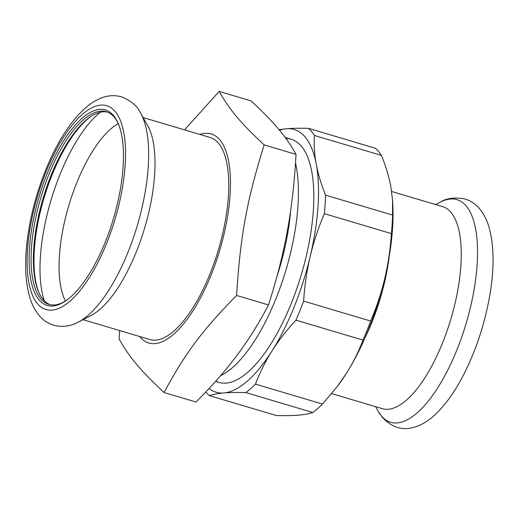 <?xml version="1.0" encoding="UTF-8"?>
<svg xmlns="http://www.w3.org/2000/svg" width="519" height="519" viewBox="0 0 519 519"><rect width="100%" height="100%" fill="white"/><g stroke="black" fill="none" stroke-linecap="round" stroke-linejoin="round"><path stroke-width="0.78" d="M276.951 276.432A119.5 45.413 -73.4 0 0 290.634 210.636M295.506 162.985A126.805 48.189 106.6 0 1 280.87 285.671A126.805 48.189 106.6 0 1 220.556 375.717M119.662 330.571L119.143 339.05C129.549 357.487 140.124 370.066 164.101 392.533C185.036 353.4 202.092 330.564 236.599 295.46C240.349 235.873 246.823 200.457 264.145 144.911L296.031 154.39C291.386 145.833 285.573 137.418 278.593 129.147C271.684 120.901 262.517 111.488 251.079 100.907L219.193 91.428L184.537 129.873M164.101 392.533L195.987 402.017C212.349 385.662 226.109 369.982 237.274 354.977C248.504 339.997 258.91 323.318 268.485 304.945L236.599 295.46M296.031 154.39C294.5 182.331 291.587 207.924 287.292 231.169C283.076 254.427 276.809 279.021 268.485 304.945M139.715 336.533A109.087 41.455 -73.4 0 0 219.706 250.327A109.087 41.455 -73.4 0 0 199.821 134.415M264.145 144.911C240.174 122.439 229.599 109.859 219.193 91.428M91.655 115.971A101.958 38.75 -73.4 0 0 44.005 198.07A101.958 38.75 -73.4 0 0 39.042 292.865M107.349 112.11A100.498 38.192 -73.4 0 0 97.345 113.116A100.498 38.192 -73.4 0 0 90.929 116.438A100.498 38.192 -73.4 0 0 43.246 197.843A100.498 38.192 -73.4 0 0 38.691 292.08A100.498 38.192 -73.4 0 0 50.084 304.679M118.228 123.58A99.401 37.777 -73.4 0 0 68.839 205.459A99.401 37.777 -73.4 0 0 65.459 301.02M83.008 319.665L149.913 339.562A105.428 40.067 -73.4 0 0 218.369 249.931A105.428 40.067 -73.4 0 0 210.02 137.451L143.114 117.553M77.733 322.396A116.146 44.134 -73.4 0 0 78.421 322.052L91.26 315.377A105.428 40.067 -73.4 0 0 144.639 228.003A105.428 40.067 -73.4 0 0 147.688 125.656L140.578 113.051C137.645 106.343 131.365 100.958 121.744 96.897C114.971 95.009 108.283 95.334 101.685 97.877C95.723 100.167 90.053 103.742 84.694 108.594C70.266 121.887 57.641 141.428 46.833 167.209C35.59 194.463 28.753 221.801 26.313 249.224C24.789 267.376 25.827 283.011 29.427 296.135C31.659 304.342 35.286 311.238 40.307 316.811C44.024 320.826 48.507 323.648 53.749 325.264C62.274 327.431 70.493 326.36 78.421 322.052A116.146 44.134 -73.4 0 0 137.224 225.797A116.146 44.134 -73.4 0 0 140.578 113.051M94.036 110.664A101.958 38.75 -73.4 0 0 31.419 230.884A101.958 38.75 -73.4 0 0 65.044 301.312A101.958 38.75 -73.4 0 0 113.427 218.72A101.958 38.75 -73.4 0 0 118.04 123.113A101.958 38.75 -73.4 0 0 94.036 110.664M118.39 123.924A100.498 38.192 -73.4 0 0 106.233 111.728A100.498 38.192 -73.4 0 0 95.074 112.441A100.498 38.192 -73.4 0 0 37.355 210.63A100.498 38.192 -73.4 0 0 48.935 304.387A100.498 38.192 -73.4 0 0 65.777 300.819M391.618 191.459L442.519 206.594A105.428 40.067 106.6 0 1 450.868 319.075A105.428 40.067 106.6 0 1 382.412 408.706L331.647 393.616M205.809 391.936A144.353 54.858 -73.4 0 0 209.326 395.608L276.361 415.544C285.08 415.771 292.405 415.635 298.341 415.142C304.283 414.649 309.116 413.766 312.834 412.508L245.798 392.572A144.353 54.858 -73.4 0 0 255.478 384.138L322.513 404.074A144.353 54.858 106.6 0 1 312.834 412.508M325.562 195.15L392.598 215.087A144.353 54.858 106.6 0 1 391.391 233.602L324.349 213.666A144.353 54.858 -73.4 0 0 325.562 195.15C321.164 184.232 318.056 173.917 316.253 164.199C314.43 154.48 313.826 144.905 314.423 135.472A144.353 54.858 -73.4 0 0 308.435 128.342L375.471 148.278A144.353 54.858 106.6 0 1 381.465 155.408L314.423 135.472M362.963 340.094L295.927 320.158A144.353 54.858 -73.4 0 0 303.621 301.104L370.663 321.04A144.353 54.858 106.6 0 1 362.963 340.094C358.571 351.746 353.076 362.781 346.484 373.2A137.042 52.082 -73.4 0 0 384.767 278.437C381.4 292.677 376.697 306.878 370.663 321.04M255.478 384.138C259.876 372.486 265.371 361.451 271.962 351.039C278.541 340.62 286.527 330.324 295.927 320.158M209.326 395.608C213.043 394.349 217.876 393.467 223.819 392.974A137.042 52.082 -73.4 0 0 271.962 351.039A137.042 52.082 -73.4 0 0 310.245 256.276C313.619 242.036 318.316 227.835 324.349 213.666M209.04 388.517A137.042 52.082 -73.4 0 0 223.819 392.974C229.755 392.481 237.079 392.345 245.798 392.572M381.465 155.408C385.864 166.327 388.965 176.648 390.775 186.36L392.539 200.081L392.598 215.087M391.391 233.602C390.359 249.256 388.147 264.197 384.767 278.437A137.042 52.082 -73.4 0 0 392.624 201.301L392.539 200.081M303.621 301.104C304.659 285.45 306.865 270.509 310.245 256.276A137.042 52.082 -73.4 0 0 316.253 164.199A137.042 52.082 -73.4 0 0 286.456 128.751L279.021 129.666M337.11 386.7L337.733 385.877A137.042 52.082 -73.4 0 0 346.484 373.2L337.11 386.7L322.513 404.074M285.969 138.547A126.805 48.189 106.6 0 1 301.208 146.047A126.805 48.189 106.6 0 1 301.325 274.603A126.805 48.189 106.6 0 1 230.974 382.198A126.805 48.189 106.6 0 1 215.8 381.128M308.435 128.342C299.716 128.115 292.385 128.251 286.456 128.751A137.042 52.082 -73.4 0 0 279.54 130.282M100.349 112.227A111.942 42.539 -73.4 0 0 51.018 200.159A111.942 42.539 -73.4 0 0 44.277 300.754M94.795 106.492A106.343 40.411 -73.4 0 0 27.565 272.91A106.343 40.411 -73.4 0 0 106.499 243.612A106.343 40.411 -73.4 0 0 94.795 106.492M364.993 337.882A105.428 40.067 -73.4 0 0 389.231 256.392M435.688 204.564L440.274 202.183A116.146 44.134 106.6 0 1 467.788 317.654A116.146 44.134 106.6 0 1 381.387 415.953A116.146 44.134 106.6 0 1 378.117 411.178L375.581 406.675M291.282 139.319L285.21 137.509M218.992 382.406L215.56 381.387M440.274 202.183C446.398 198.167 454.599 197.09 464.875 198.946C470.259 200.594 474.833 203.5 478.609 207.658C483.598 213.296 487.192 220.244 489.385 228.516C494.25 247.219 494.276 270.139 489.456 297.277C483.903 327.47 474.321 355.113 460.71 380.219C452.393 395.342 443.382 407.246 433.67 415.933C427.267 421.713 420.403 425.593 413.085 427.572C401.816 430.556 391.605 427.195 382.464 417.497L378.117 411.178"/></g></svg>
